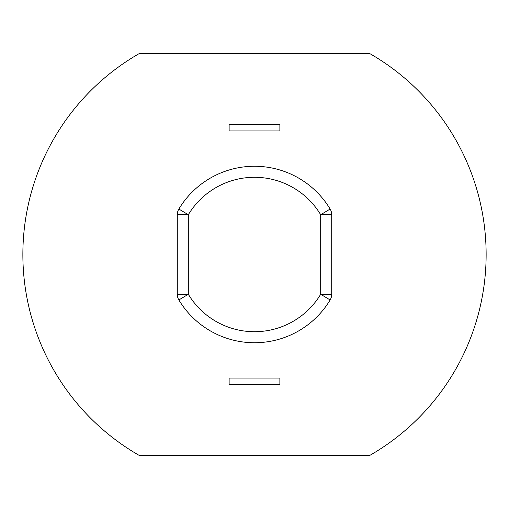 <?xml version="1.0" encoding="UTF-8"?>
<svg xmlns="http://www.w3.org/2000/svg" width="509" height="509" viewBox="0 0 509 509"><rect width="100%" height="100%" fill="white"/><g stroke="black" fill="none" stroke-linecap="round" stroke-linejoin="round"><path stroke-width="0.76" d="M178.863 209.046L188.317 214.728A77.215 77.215 0 0 1 320.683 214.728L330.137 209.046A88.248 88.248 0 0 0 178.863 209.046A11.033 11.033 0 0 0 177.285 214.728L177.285 294.272A11.033 11.033 0 0 0 178.863 299.954A88.248 88.248 0 0 0 330.137 299.954L320.683 294.272L331.715 294.272L331.715 214.728A11.033 11.033 0 0 0 330.137 209.046M331.715 214.728L320.683 214.728L320.683 294.272A77.215 77.215 0 0 1 188.317 294.272L178.863 299.954M330.137 299.954A11.033 11.033 0 0 0 331.715 294.272M279.874 124.336L229.126 124.336L229.126 130.959L279.874 130.959L279.874 124.336M229.126 130.959L229.126 124.336M279.874 378.041L229.126 378.041L229.126 384.664L279.874 384.664L279.874 378.041L279.874 384.664M370.062 53.744A231.646 231.646 0 0 1 370.062 455.256L138.938 455.256A231.646 231.646 0 0 1 138.938 53.744L370.062 53.744M177.285 294.272L188.317 294.272L188.317 214.728L177.285 214.728"/></g></svg>
